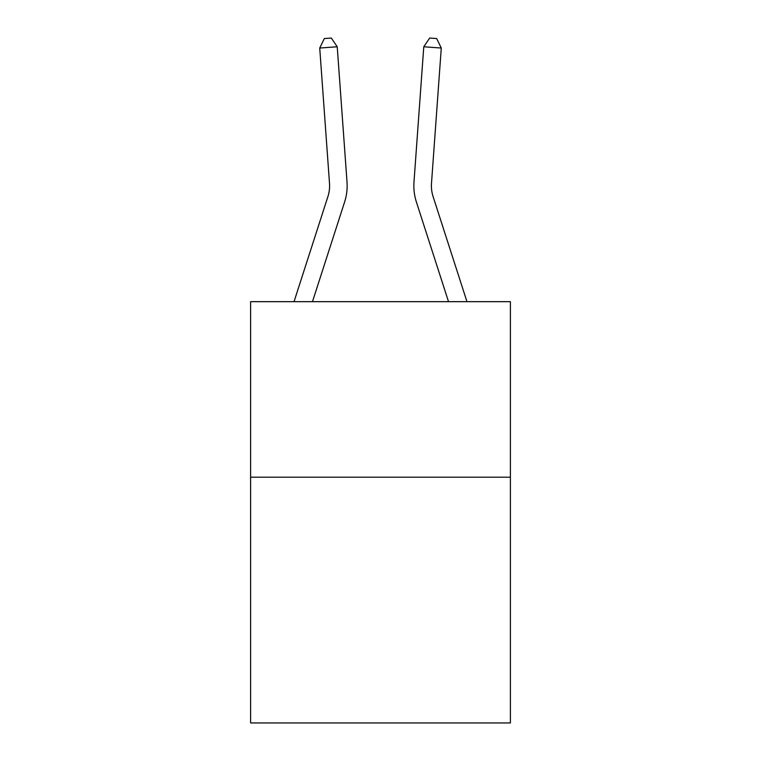 <?xml version="1.0" encoding="UTF-8"?>
<svg xmlns="http://www.w3.org/2000/svg" width="761" height="761" viewBox="0 0 761 761"><rect width="100%" height="100%" fill="white"/><g stroke="black" fill="none" stroke-linecap="round" stroke-linejoin="round"><path stroke-width="1.14" d="M510.393 477.204L510.393 722.95L250.607 722.95L250.607 301.67L510.393 301.67L510.393 477.204L250.607 477.204M347.016 182.022L337.228 46.773L347.016 182.022A52.661 52.661 0 0 1 344.609 201.979L312.476 301.67M466.969 301.67L433.095 196.595A35.111 35.111 0 0 1 431.497 183.287L441.275 48.038L423.772 46.773L413.984 182.022A52.661 52.661 0 0 0 416.391 201.979L448.524 301.67M433.095 196.595A35.111 35.111 0 0 1 431.497 183.287A35.111 35.111 0 0 0 433.095 196.595A35.111 35.111 0 0 1 431.497 183.287A35.111 35.111 0 0 0 433.095 196.595A35.111 35.111 0 0 1 431.497 183.287A35.111 35.111 0 0 0 433.095 196.595A35.111 35.111 0 0 1 431.497 183.287A35.111 35.111 0 0 0 433.095 196.595A35.111 35.111 0 0 1 431.497 183.287A35.111 35.111 0 0 0 433.095 196.595A35.111 35.111 0 0 1 431.497 183.287A35.111 35.111 0 0 0 433.095 196.595A35.111 35.111 0 0 1 431.497 183.287A35.111 35.111 0 0 0 433.095 196.595A35.111 35.111 0 0 1 431.497 183.287A35.111 35.111 0 0 0 433.095 196.595A35.111 35.111 0 0 1 431.497 183.287A35.111 35.111 0 0 0 433.095 196.595A35.111 35.111 0 0 1 431.497 183.287A35.111 35.111 0 0 0 433.095 196.595A35.111 35.111 0 0 1 431.497 183.287A35.111 35.111 0 0 0 433.095 196.595A35.111 35.111 0 0 1 431.497 183.287A35.111 35.111 0 0 0 433.095 196.595A35.111 35.111 0 0 1 431.497 183.287A35.111 35.111 0 0 0 433.095 196.595A35.111 35.111 0 0 1 431.497 183.287A35.111 35.111 0 0 0 433.095 196.595A35.111 35.111 0 0 1 431.497 183.287A35.111 35.111 0 0 0 433.095 196.595A35.111 35.111 0 0 1 431.497 183.287A35.111 35.111 0 0 0 433.095 196.595A35.111 35.111 0 0 1 431.497 183.287A35.111 35.111 0 0 0 433.095 196.595A35.111 35.111 0 0 1 431.497 183.287A35.111 35.111 0 0 0 433.095 196.595A35.111 35.111 0 0 1 431.497 183.287M441.275 48.038L436.681 38.554L429.68 38.05L423.772 46.773L413.984 182.022M294.031 301.67L327.905 196.595A35.111 35.111 0 0 0 329.503 183.287L319.725 48.038L324.319 38.554L331.32 38.05L337.228 46.773L319.725 48.038M327.905 196.595A35.111 35.111 0 0 0 329.503 183.287A35.111 35.111 0 0 1 327.905 196.595A35.111 35.111 0 0 0 329.503 183.287"/></g></svg>
